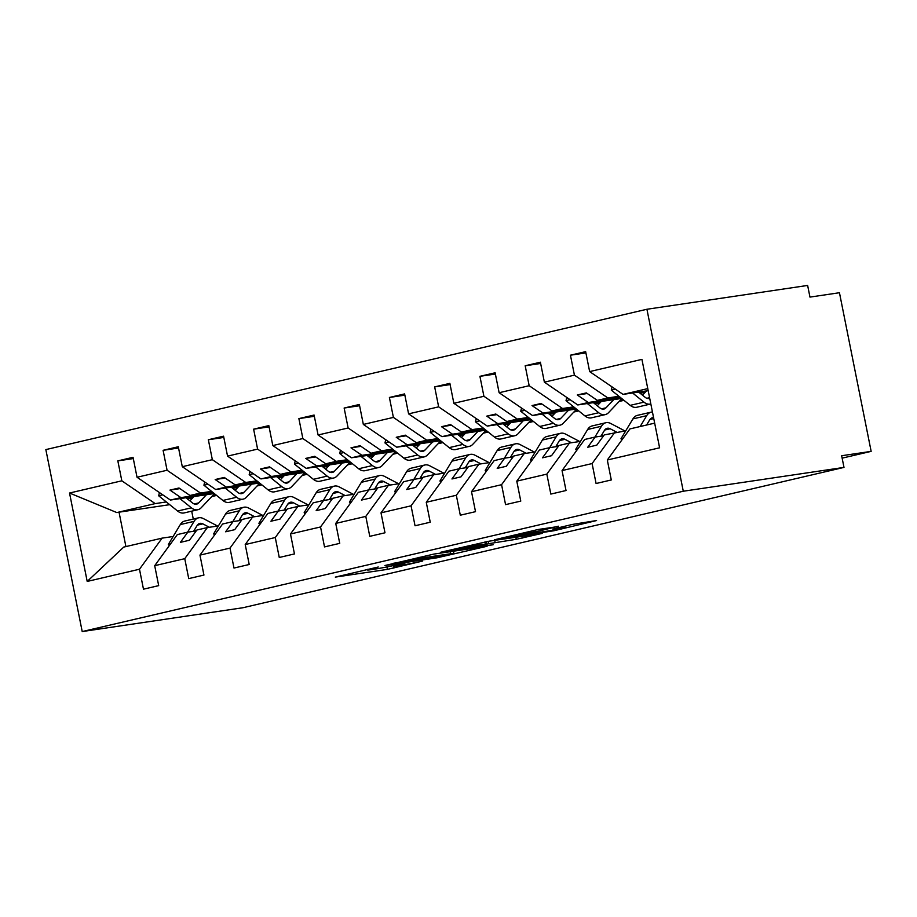 <?xml version="1.0" encoding="UTF-8"?>
<svg xmlns="http://www.w3.org/2000/svg" width="917" height="917" viewBox="0 0 917 917"><rect width="100%" height="100%" fill="white"/><g stroke="black" fill="none" stroke-linecap="round" stroke-linejoin="round"><path stroke-width="1.38" d="M378.251 567.004L335.313 577.102L387.41 569.377L422.691 561.044A14.959 0.596 168.7 0 1 402.047 565.067L397.714 565.709A14.959 0.596 168.7 0 1 394.413 565.984A14.959 0.596 168.7 0 1 399.823 564.436L405.165 563.015L395.766 565.032A14.959 0.596 168.7 0 1 375.133 569.056L370.789 569.709A14.959 0.596 168.7 0 1 367.499 569.984A14.959 0.596 168.7 0 1 372.898 568.425L378.251 567.004M558.43 526.496L538.027 529.522L494.401 539.804L553.983 530.737L596.577 520.547L572.472 524.421L552.836 529.098L565.376 527.481L557.272 529.579L506.551 537.465L540.48 530.691L558.373 526.209M82.209 631.561L683.28 491.225L646.921 309.258L45.85 449.594L82.209 631.561L242.925 607.742L843.995 467.406L841.657 455.738L871.15 451.37L842.138 458.145M683.28 491.225L843.995 467.406M433.936 554.074L384.899 565.525L436.996 557.8L487.076 546.257L433.936 554.074M440.825 552.217L489.208 541.168L542.337 533.362L516.248 539.299L488.669 543.689L475.075 546.956L493.128 544.767L440.825 552.217M625.738 430.83L604.234 434.91L596.784 445.146L587.728 447.255L595.179 437.031L584.679 439.484L562.052 470.581L566.03 490.526L550.83 494.08L546.841 474.123L569.468 443.026L558.969 445.479L551.518 455.715L542.474 457.824L549.913 447.599L539.414 450.041L516.787 481.15L520.776 501.095L505.565 504.637L501.576 484.692L524.203 453.594L513.703 456.047L506.264 466.283L497.209 468.392L504.659 458.156L494.16 460.609L471.521 491.707L475.51 511.663L460.3 515.205L456.322 495.26L478.949 464.162L468.449 466.615L460.999 476.851L451.943 478.961L459.394 468.725L448.894 471.178L426.267 502.275L430.245 522.22L415.046 525.773L411.057 505.829L433.684 474.731L423.184 477.184L415.745 487.42L406.69 489.529L414.129 479.293L403.629 481.746L381.002 512.844L384.991 532.788L369.78 536.342L365.791 516.397L388.43 485.299L377.919 487.752L370.479 497.977L361.424 500.097L368.875 489.861L358.375 492.314L335.737 523.412L339.726 543.357L324.515 546.91L320.537 526.966L343.164 495.868L332.665 498.321L325.214 508.545L316.17 510.666L323.609 500.43L313.11 502.883L290.483 533.981L294.46 553.925L279.261 557.479L275.272 537.534L297.899 506.436L287.399 508.889L279.96 519.114L270.905 521.234L278.344 510.998L267.844 513.451L245.217 544.549L249.206 564.494L233.995 568.047L230.007 548.102L252.645 517.005L242.145 519.446L234.695 529.682L225.639 531.791L233.09 521.567L222.59 524.02L199.952 555.117L203.941 575.062L188.73 578.616L184.753 558.671L207.38 527.562L196.88 530.015L189.429 540.251L180.385 542.36L187.825 532.135L177.325 534.588L154.698 565.686L158.687 585.631L143.476 589.184L139.487 569.228L162.114 538.13L123.726 547.094L87.207 581.435L69.532 493.025L116.826 512.569L119.038 512.179L125.916 546.589M647.769 388.613L623.044 394.39L589.642 371.591L641.923 359.384L659.598 447.805L607.306 460.013L611.295 479.958L596.084 483.511L592.095 463.555L614.734 432.457M607.306 460.013L629.933 428.915L654.669 423.138M580.484 441.398L569.468 443.026M535.219 451.966L524.203 453.594M489.953 462.535L478.949 464.162M444.699 473.103L433.684 474.731M399.434 483.672L388.43 485.299M354.168 494.229L343.164 495.868M308.914 504.797L297.899 506.436M263.649 515.365L252.645 517.005M218.384 525.934L207.38 527.562M585.906 352.907L570.443 355.2L574.432 375.145L544.377 382.16L577.779 404.947L621.634 398.448M618.941 396.293L607.833 397.932L574.432 375.145M639.997 393.164L645.144 392.407M540.64 363.476L525.189 365.768L529.166 385.713L499.123 392.728L532.513 415.516L576.369 409.016M573.687 406.85L562.568 408.501L529.166 385.713M594.743 403.732L599.878 402.976M620.603 399.904L622.987 399.548M495.386 374.044L479.923 376.325L483.912 396.282L453.858 403.297L487.259 426.084L531.115 419.585M528.421 417.418L517.314 419.069L483.912 396.282M549.478 414.301L554.613 413.544M575.349 410.461L577.733 410.117M450.121 384.601L434.658 386.894L438.647 406.85L408.592 413.865L441.994 436.652L485.85 430.153M483.167 427.987L472.049 429.637L438.647 406.85M504.212 424.869L509.359 424.101M530.083 421.029L532.468 420.685M404.867 395.17L389.404 397.462L393.393 417.407L363.338 424.433L396.729 447.221L440.584 440.722M437.902 438.555L426.783 440.206L393.393 417.407M458.958 435.437L464.094 434.669M484.829 431.598L487.214 431.242M359.602 405.738L344.139 408.031L348.128 427.975L318.073 434.99L351.475 457.789L395.33 451.29M392.636 449.124L381.529 450.774L348.128 427.975M413.693 446.006L418.84 445.238M439.564 442.166L441.948 441.811M314.336 416.307L298.885 418.599L302.862 438.544L272.808 445.559L306.209 468.358L350.065 461.859M347.383 459.692L336.264 461.343L302.862 438.544M368.439 456.574L373.574 455.806M394.299 452.734L396.683 452.379M269.082 426.875L253.619 429.167L257.608 449.112L227.554 456.127L260.944 478.926L304.799 472.415M302.117 470.261L290.998 471.911L257.608 449.112M323.174 467.131L328.309 466.375M349.045 463.303L351.429 462.947M223.817 437.443L208.354 439.736L212.343 459.681L182.288 466.696L215.69 489.495L259.545 482.984M256.852 480.829L245.745 482.468L212.343 459.681M277.908 477.7L283.055 476.943M303.779 473.871L306.163 473.516M178.551 448.012L163.1 450.304L167.077 470.249L137.034 477.264L133.045 457.319L117.834 460.873L121.823 480.817L69.532 493.025M211.598 491.397L200.479 493.037L167.077 470.249M232.654 488.268L237.79 487.512M258.514 484.44L260.898 484.084M173.13 536.502L162.114 538.13M133.297 458.58L117.834 460.873M166.332 501.954L155.214 503.605L121.823 480.817M187.389 498.837L192.524 498.08M213.26 495.008L215.644 494.653M871.15 451.37L839.456 292.729L809.963 297.097L807.636 285.439L646.921 309.258M623.044 394.39L648.181 390.653M570.443 355.2L585.654 351.647L589.642 371.591M525.189 365.768L540.388 362.215L544.377 382.16M479.923 376.325L495.134 372.783L499.123 392.728M434.658 386.894L449.869 383.352L453.858 403.297M389.404 397.462L404.615 393.909L408.592 413.865M344.139 408.031L359.349 404.477L363.338 424.433M298.885 418.599L314.084 415.046L318.073 434.99M253.619 429.167L268.83 425.614L272.808 445.559M208.354 439.736L223.565 436.183L227.554 456.127M163.1 450.304L178.299 446.751L182.288 466.696M592.095 463.555L562.052 470.581M546.841 474.123L516.787 481.15M501.576 484.692L471.521 491.707M456.322 495.26L426.267 502.275M411.057 505.829L381.002 512.844M365.791 516.397L335.737 523.412M320.537 526.966L290.483 533.981M275.272 537.534L245.217 544.549M230.007 548.102L199.952 555.117M184.753 558.671L154.698 565.686M139.487 569.228L87.207 581.435M603.604 435.781L595.179 437.031M607.833 397.932L597.334 400.385L586.341 392.889L577.286 394.998L588.278 402.506L577.779 404.947M619.881 397.038L597.334 400.385M620.694 397.691L588.278 402.506M558.338 446.35L549.913 447.599M562.568 408.501L552.068 410.954L541.076 403.457L532.032 405.566L543.013 413.063L532.513 415.516M574.627 407.607L552.068 410.954M575.429 408.26L543.013 413.063M623.961 400.328L619.135 401.451M513.073 456.918L504.659 458.156M517.314 419.069L506.803 421.522L495.822 414.025L486.767 416.135L497.759 423.631L487.259 426.084M529.361 418.175L506.803 421.522M530.175 418.828L497.759 423.631M578.696 410.896L573.882 412.02M467.819 467.475L459.394 468.725M472.049 429.637L461.549 432.09L450.556 424.594L441.501 426.703L452.494 434.2L441.994 436.652M484.096 428.743L461.549 432.09M484.91 429.397L452.494 434.2M533.442 421.465L528.616 422.588M422.554 478.044L414.129 479.293M426.783 440.206L416.284 442.659L405.303 435.162L396.247 437.271L407.228 444.768L396.729 447.221M438.842 439.312L416.284 442.659M439.644 439.965L407.228 444.768M488.176 432.033L483.351 433.156M377.3 488.612L368.875 489.861M381.529 450.774L371.03 453.227L360.037 445.719L350.982 447.84L361.974 455.336L351.475 457.789M393.576 449.88L371.03 453.227M394.39 450.534L361.974 455.336M442.922 442.59L438.097 443.725M332.034 499.18L323.609 500.43M336.264 461.343L325.764 463.784L314.772 456.288L305.728 458.408L316.709 465.905L306.209 468.358M348.322 460.449L325.764 463.784M349.125 461.102L316.709 465.905M397.657 453.158L392.831 454.293M284.981 508.763L286.803 509.714L278.344 510.998M290.998 471.911L280.499 474.353L269.518 466.856L260.462 468.977L271.455 476.473L260.944 478.926M303.057 471.017L280.499 474.353M303.871 471.67L271.455 476.473M352.392 463.727L347.566 464.862M241.515 520.317L233.09 521.567M245.745 482.468L235.245 484.921L224.252 477.425L215.197 479.534L226.19 487.042L215.69 489.495M257.792 481.585L235.245 484.921M258.605 482.227L226.19 487.042M307.138 474.295L302.312 475.419M196.249 530.886L187.825 532.135M200.479 493.037L189.979 495.489L178.987 487.993L169.943 490.102L180.924 497.61L170.424 500.052L214.28 493.552M212.538 492.142L189.979 495.489M213.34 492.796L180.924 497.61M261.872 484.864L257.047 485.987M170.424 500.052L137.034 477.264M155.214 503.605L116.826 512.569M169.702 504.671L119.038 512.179M216.607 495.432L211.781 496.555M191.699 511.159L193.281 519.056M179.915 488.623L169.943 490.102M225.181 478.055L215.197 479.534M270.446 467.487L260.462 468.977M315.7 456.93L305.728 458.408M360.966 446.361L350.982 447.84M406.231 435.793L396.247 437.271M451.485 425.224L441.501 426.703M496.75 414.656L486.767 416.135M542.004 404.088L532.032 405.566M587.27 393.519L577.286 394.998M393.519 563.611L448.459 555.026A14.959 0.596 168.7 0 0 453.858 553.467A14.959 0.596 168.7 0 0 450.568 553.742L419.31 558.373A14.959 0.596 168.7 0 0 398.666 562.408L393.45 563.279M473.195 545.672L451.428 550.349L466.272 548.32L484.623 544.285L473.195 545.672L473 544.709M214.475 493.713L201.178 507.766A15.234 9.525 -103.1 0 1 197.912 509.714A15.234 9.525 -103.1 0 1 191.366 507.823L179.961 498.642M197.912 509.714L184.145 512.924A15.234 9.525 -103.1 0 1 177.6 511.033L158.664 495.788L162.768 494.825M158.664 495.788L159.432 492.555M186.025 497.748L192.513 502.963A9.525 5.949 76.9 0 0 196.605 504.155A9.525 5.949 76.9 0 0 198.657 502.929L206.428 494.722M189.899 500.854L193.957 496.567M217.616 526.049L203.345 518.575A15.234 9.525 76.9 0 0 198.53 517.83A15.234 9.525 76.9 0 0 194.072 521.36L187.549 532.192M198.53 517.83L184.775 521.039A15.234 9.525 76.9 0 0 180.305 524.57L168.384 544.4L169.267 545.661M170.562 543.884L168.384 544.4M193.625 531.275L197.04 525.601A9.525 5.949 -103.1 0 1 199.826 523.401A9.525 5.949 -103.1 0 1 202.84 523.859L209.351 527.275M194.461 529.888L196.272 530.851M259.74 483.144L246.444 497.197A15.234 9.525 -103.1 0 1 243.165 499.146A15.234 9.525 -103.1 0 1 236.62 497.255L225.227 488.073M243.165 499.146L229.41 502.356A15.234 9.525 -103.1 0 1 222.865 500.464L203.929 485.219L208.021 484.256M203.929 485.219L204.697 481.987M231.29 487.179L237.778 492.395A9.525 5.949 76.9 0 0 241.87 493.587A9.525 5.949 76.9 0 0 243.911 492.372L251.682 484.153M235.165 490.286L239.222 485.999M305.006 472.576L291.698 486.629A15.234 9.525 -103.1 0 1 288.431 488.578A15.234 9.525 -103.1 0 1 281.886 486.686L270.492 477.505M288.431 488.578L274.664 491.799A15.234 9.525 -103.1 0 1 268.119 489.896L249.183 474.651L253.287 473.688M249.183 474.651L249.951 471.418M276.556 476.611L283.044 481.826A9.525 5.949 76.9 0 0 287.124 483.018A9.525 5.949 76.9 0 0 289.176 481.803L296.948 473.585M280.419 479.729L284.476 475.43M350.26 462.008L336.963 476.072A15.234 9.525 -103.1 0 1 333.685 478.009A15.234 9.525 -103.1 0 1 327.14 476.118L315.746 466.936M333.685 478.009L319.93 481.23A15.234 9.525 -103.1 0 1 313.385 479.327L294.449 464.082L298.552 463.119M294.449 464.082L295.217 460.85M321.81 466.042L328.297 471.269A9.525 5.949 76.9 0 0 332.39 472.45A9.525 5.949 76.9 0 0 334.441 471.235L342.213 463.016M325.684 469.16L329.742 464.862M395.525 451.439L382.229 465.504A15.234 9.525 -103.1 0 1 378.95 467.452A15.234 9.525 -103.1 0 1 372.405 465.549L361.011 456.379M378.95 467.452L365.195 470.662A15.234 9.525 -103.1 0 1 358.65 468.759L339.714 453.514L343.806 452.562M339.714 453.514L340.482 450.281M367.075 455.474L373.563 460.701A9.525 5.949 76.9 0 0 377.655 461.881A9.525 5.949 76.9 0 0 379.695 460.666L387.467 452.448M370.938 458.592L374.996 454.305M262.87 515.48L248.599 508.018A15.234 9.525 76.9 0 0 243.796 507.261A15.234 9.525 76.9 0 0 239.326 510.792L232.803 521.635M243.796 507.261L230.029 510.471A15.234 9.525 76.9 0 0 225.571 514.001L213.638 533.832L214.532 535.092M215.816 533.316L213.638 533.832M238.89 520.707L242.306 515.033A9.525 5.949 -103.1 0 1 245.091 512.832A9.525 5.949 -103.1 0 1 248.094 513.291L254.617 516.707M239.715 519.32L241.538 520.283M308.135 504.912L293.864 497.45A15.234 9.525 76.9 0 0 289.05 496.693A15.234 9.525 76.9 0 0 284.591 500.223L278.069 511.067M289.05 496.693L275.295 499.914A15.234 9.525 76.9 0 0 270.824 503.433L258.903 523.263L259.786 524.524M261.081 522.747L258.903 523.263M284.144 510.139L287.56 504.465A9.525 5.949 -103.1 0 1 290.357 502.264A9.525 5.949 -103.1 0 1 293.36 502.734L299.87 506.138M353.389 494.343L339.13 486.881A15.234 9.525 76.9 0 0 334.315 486.125A15.234 9.525 76.9 0 0 329.845 489.655L323.323 500.499M334.315 486.125L320.549 489.346A15.234 9.525 76.9 0 0 316.09 492.865L304.157 512.695L305.052 513.956M306.335 512.19L304.157 512.695M329.409 499.57L332.825 493.896A9.525 5.949 -103.1 0 1 335.611 491.695A9.525 5.949 -103.1 0 1 338.625 492.165L345.136 495.57M330.235 498.195L332.057 499.146M398.654 483.786L384.383 476.313A15.234 9.525 76.9 0 0 379.569 475.568A15.234 9.525 76.9 0 0 375.11 479.087L368.588 489.93M379.569 475.568L365.814 478.777A15.234 9.525 76.9 0 0 361.355 482.308L349.423 502.126L350.305 503.387M351.601 501.622L349.423 502.126M374.675 489.002L378.079 483.328A9.525 5.949 -103.1 0 1 380.876 481.127A9.525 5.949 -103.1 0 1 383.879 481.597L390.401 485.001M375.5 487.626L377.323 488.578M440.779 440.882L427.482 454.935A15.234 9.525 -103.1 0 1 424.216 456.884A15.234 9.525 -103.1 0 1 417.671 454.981L406.265 445.811M424.216 456.884L410.449 460.093A15.234 9.525 -103.1 0 1 403.904 458.202L384.968 442.945L389.072 441.994M384.968 442.945L385.736 439.713M412.341 444.905L418.817 450.132A9.525 5.949 76.9 0 0 422.909 451.313A9.525 5.949 76.9 0 0 424.961 450.098L432.732 441.879M416.203 448.023L420.261 443.736M443.92 473.218L429.649 465.744A15.234 9.525 76.9 0 0 424.835 464.999A15.234 9.525 76.9 0 0 420.376 468.518L413.854 479.362M424.835 464.999L411.08 468.209A15.234 9.525 76.9 0 0 406.609 471.739L394.688 491.558L395.571 492.83M396.866 491.053L394.688 491.558M419.929 478.433L423.345 472.759A9.525 5.949 -103.1 0 1 426.13 470.559A9.525 5.949 -103.1 0 1 429.145 471.029L435.655 474.444M420.765 477.058L422.588 478.009M486.044 430.314L472.748 444.367A15.234 9.525 -103.1 0 1 469.47 446.315A15.234 9.525 -103.1 0 1 462.925 444.413L451.531 435.243M469.47 446.315L455.715 449.525A15.234 9.525 -103.1 0 1 449.17 447.634L430.233 432.377L434.326 431.426M430.233 432.377L431.001 429.156M457.594 434.337L464.082 439.564A9.525 5.949 76.9 0 0 468.174 440.745A9.525 5.949 76.9 0 0 470.226 439.53L477.986 431.322M461.469 437.455L465.527 433.168M489.174 462.649L474.903 455.176A15.234 9.525 76.9 0 0 470.1 454.431A15.234 9.525 76.9 0 0 465.63 457.961L459.108 468.793M470.1 454.431L456.334 457.64A15.234 9.525 76.9 0 0 451.875 461.171L439.942 480.989L440.836 482.262M442.12 480.485L439.942 480.989M465.194 467.865L468.61 462.202A9.525 5.949 -103.1 0 1 471.395 459.99A9.525 5.949 -103.1 0 1 474.398 460.46L480.921 463.876M466.019 466.489L467.842 467.441M531.31 419.745L518.013 433.798A15.234 9.525 -103.1 0 1 514.735 435.747A15.234 9.525 -103.1 0 1 508.19 433.844L496.796 424.674M514.735 435.747L500.98 438.956A15.234 9.525 -103.1 0 1 494.435 437.065L475.487 421.809L479.591 420.857M475.487 421.809L476.267 418.588M502.86 423.769L509.348 428.996A9.525 5.949 76.9 0 0 513.44 430.176A9.525 5.949 76.9 0 0 515.48 428.961L523.252 420.754M506.723 426.886L510.78 422.599M534.439 452.081L520.168 444.607A15.234 9.525 76.9 0 0 515.354 443.862A15.234 9.525 76.9 0 0 510.895 447.393L504.373 458.225M515.354 443.862L501.599 447.072A15.234 9.525 76.9 0 0 497.14 450.602L485.208 470.421L486.09 471.693M487.385 469.917L485.208 470.421M510.46 457.296L513.864 451.634A9.525 5.949 -103.1 0 1 516.661 449.422A9.525 5.949 -103.1 0 1 519.664 449.892L526.175 453.307M511.285 455.921L513.107 456.872M576.564 409.177L563.267 423.23A15.234 9.525 -103.1 0 1 560 425.179A15.234 9.525 -103.1 0 1 553.455 423.287L542.05 414.106M560 425.179L546.234 428.388A15.234 9.525 -103.1 0 1 539.689 426.497L520.753 411.252L524.856 410.289M520.753 411.252L521.521 408.019M548.125 413.2L554.602 418.427A9.525 5.949 76.9 0 0 558.694 419.619A9.525 5.949 76.9 0 0 560.745 418.393L568.517 410.186M551.988 416.318L556.046 412.031M579.704 441.513L565.434 434.039A15.234 9.525 76.9 0 0 560.619 433.294A15.234 9.525 76.9 0 0 556.16 436.824L549.638 447.656M560.619 433.294L546.864 436.503A15.234 9.525 76.9 0 0 542.394 440.034L530.473 459.853L531.356 461.125M532.651 459.348L530.473 459.853M555.713 446.739L559.129 441.066A9.525 5.949 -103.1 0 1 561.915 438.853A9.525 5.949 -103.1 0 1 564.929 439.323L571.44 442.739M556.55 445.353L558.361 446.304M621.829 398.608L608.533 412.661A15.234 9.525 -103.1 0 1 605.254 414.61A15.234 9.525 -103.1 0 1 598.709 412.719L587.316 403.537M605.254 414.61L591.499 417.82A15.234 9.525 -103.1 0 1 584.954 415.928L566.018 400.683L570.11 399.72M566.018 400.683L566.786 397.451M593.379 402.643L599.867 407.859A9.525 5.949 76.9 0 0 603.959 409.051A9.525 5.949 76.9 0 0 605.999 407.824L613.771 399.617M597.254 405.75L601.311 401.463M624.958 430.944L610.688 423.471A15.234 9.525 76.9 0 0 605.885 422.726A15.234 9.525 76.9 0 0 601.414 426.256L594.892 437.088M605.885 422.726L592.118 425.935A15.234 9.525 76.9 0 0 587.659 429.465L575.727 449.296L576.621 450.556M577.905 448.78L575.727 449.296M600.979 436.171L604.395 430.497A9.525 5.949 -103.1 0 1 607.18 428.296A9.525 5.949 -103.1 0 1 610.183 428.755L616.705 432.171M601.804 434.784L603.627 435.747M650.829 403.961A15.234 9.525 -103.1 0 1 650.52 404.042A15.234 9.525 -103.1 0 1 643.975 402.15L632.581 392.969M650.52 404.042L636.753 407.251A15.234 9.525 -103.1 0 1 630.208 405.36L611.272 390.115L615.376 389.152M611.272 390.115L612.04 386.882M638.645 392.075L645.132 397.29A9.525 5.949 76.9 0 0 649.225 398.482A9.525 5.949 76.9 0 0 649.706 398.333M642.508 395.181L646.565 390.894M652.446 412.008A15.234 9.525 76.9 0 0 651.139 412.157L637.384 415.367A15.234 9.525 76.9 0 0 632.913 418.897L620.992 438.727L621.875 439.988M651.139 412.157A15.234 9.525 76.9 0 0 646.68 415.688L640.158 426.531M623.17 438.211L620.992 438.727M646.588 425.029L649.649 419.929A9.525 5.949 -103.1 0 1 652.446 417.728A9.525 5.949 -103.1 0 1 653.569 417.636M647.07 424.216L647.987 424.697M393.359 565.583L393.863 568.116M386.928 566.935L387.41 569.377M450.155 551.667L450.568 553.742M419.092 557.295L419.31 558.373M522.346 536.262L522.701 538.038M515.835 537.224L516.248 539.299M494.71 540.354L495.123 542.428M488.199 541.328L488.669 543.689M484.898 541.958L485.276 543.884M540.159 529.063L540.48 530.691M533.751 530.519L534.038 531.952M528.123 531.837L528.318 532.8M562.43 526.759L562.614 527.711M177.6 511.033L191.366 507.823M194.232 503.96L198.657 502.929M194.072 521.36L180.305 524.57M202.84 523.859L197.338 525.143M222.865 500.464L236.62 497.255M239.497 493.403L243.911 492.372M268.119 489.896L281.886 486.686M284.751 482.835L289.176 481.803M313.385 479.327L327.14 476.118M330.017 472.266L334.441 471.235M358.65 468.759L372.405 465.549M375.282 461.698L379.695 460.666M239.326 510.792L225.571 514.001M248.094 513.291L242.604 514.575M284.591 500.223L270.824 503.433M293.36 502.734L287.858 504.018M329.845 489.655L316.09 492.865M338.625 492.165L333.123 493.449M375.11 479.087L361.355 482.308M383.879 481.597L378.389 482.881M403.904 458.202L417.671 454.981M420.536 451.13L424.961 450.098M420.376 468.518L406.609 471.739M429.145 471.029L423.643 472.312M449.17 447.634L462.925 444.413M465.802 440.561L470.226 439.53M465.63 457.961L451.875 461.171M474.398 460.46L468.908 461.744M494.435 437.065L508.19 433.844M511.067 429.993L515.48 428.961M510.895 447.393L497.14 450.602M519.664 449.892L514.162 451.175M539.689 426.497L553.455 423.287M556.321 419.424L560.745 418.393M556.16 436.824L542.394 440.034M564.929 439.323L559.427 440.607M584.954 415.928L598.709 412.719M601.586 408.856L605.999 407.824M601.414 426.256L587.659 429.465M610.183 428.755L604.693 430.039M630.208 405.36L643.975 402.15M646.84 398.299L649.58 397.657M646.68 415.688L632.913 418.897M653.752 418.588L649.947 419.47M367.373 569.365L367.499 569.984M394.287 565.365L394.413 565.984M453.399 551.186L453.858 553.467M451.313 549.764L451.428 550.349M485.907 541.764L486.308 543.804M565.101 526.14L565.376 527.481"/></g></svg>
